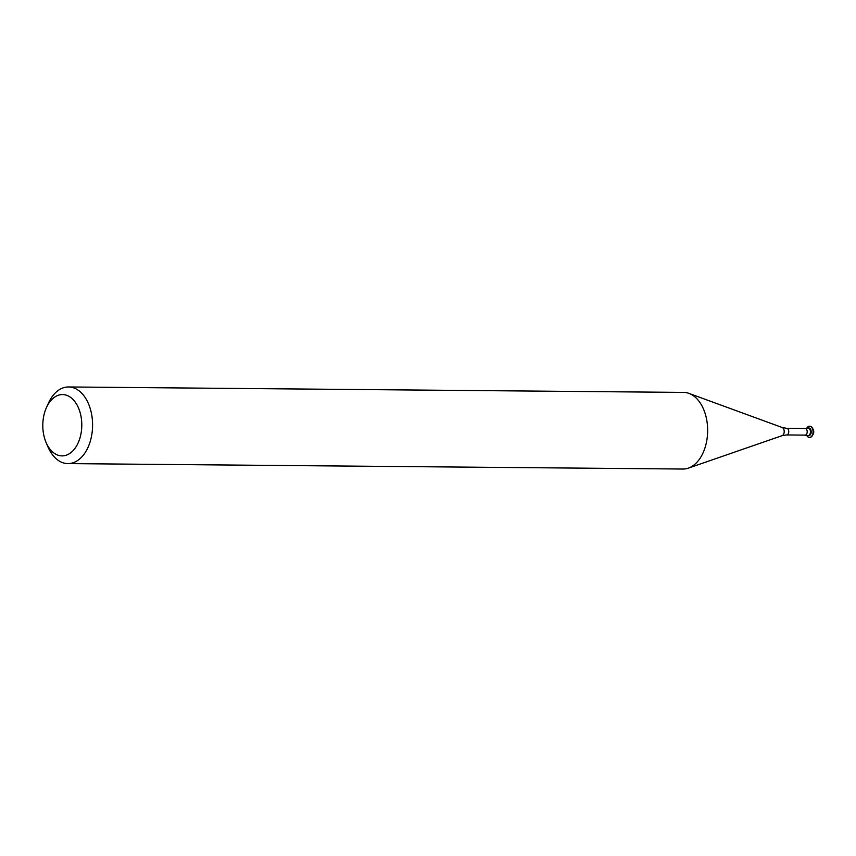 <?xml version="1.0" encoding="UTF-8"?>
<svg xmlns="http://www.w3.org/2000/svg" width="856" height="856" viewBox="0 0 856 856"><rect width="100%" height="100%" fill="white"/><g stroke="black" fill="none" stroke-linecap="round" stroke-linejoin="round"><path stroke-width="1.28" d="M47.166 444.767A30.655 19.495 90.5 0 1 46.074 442.445A30.655 19.495 90.5 0 1 46.374 407.734A30.655 19.495 90.5 0 1 77.425 405.701A30.655 19.495 90.5 0 1 74.6 448.854A30.655 19.495 90.5 0 1 47.166 444.767M46.374 407.734L48.311 403.411A38.317 24.375 90.5 0 1 68.544 386.966A38.317 24.375 90.5 0 1 87.119 400.875A38.317 24.375 90.5 0 1 90.148 441.707A38.317 24.375 90.5 0 1 67.87 463.599A38.317 24.375 90.5 0 1 49.295 449.7A38.317 24.375 90.5 0 1 47.925 446.8L46.074 442.445M68.544 386.966L683.612 392.401A38.317 24.375 90.5 0 1 688.984 393.396A38.317 24.375 90.5 0 1 702.188 406.3A38.317 24.375 90.5 0 1 688.331 468.136A38.317 24.375 90.5 0 1 682.938 469.035L67.87 463.599M808.385 427.979A3.884 2.472 90.5 0 1 808.76 427.947L808.01 427.936A3.884 2.472 90.5 0 1 809.894 429.348A3.884 2.472 90.5 0 1 810.054 433.917A3.884 2.472 90.5 0 1 807.326 435.565L805.057 435.115A3.317 2.108 90.5 0 0 806.994 433.211A3.317 2.108 90.5 0 0 806.727 429.68A3.317 2.108 90.5 0 0 805.122 428.471L807.39 428.054A3.884 2.472 90.5 0 1 809.894 429.348A3.884 2.472 90.5 0 1 810.204 433.478A3.884 2.472 90.5 0 1 807.946 435.704L808.695 435.704A3.884 2.472 90.5 0 1 808.321 435.661M808.76 427.947A3.884 2.472 90.5 0 1 810.643 429.348A3.884 2.472 90.5 0 1 810.953 433.489A3.884 2.472 90.5 0 1 808.695 435.704M806.759 428.268A5.618 3.574 90.5 0 1 809.551 426.213A5.618 3.574 90.5 0 1 812.28 428.246A5.618 3.574 90.5 0 1 812.718 434.238A5.618 3.574 90.5 0 1 809.455 437.448A5.618 3.574 90.5 0 1 806.727 435.415A5.618 3.574 90.5 0 1 806.694 435.351M809.68 426.213A5.618 3.574 90.5 0 1 809.808 426.213A5.618 3.574 90.5 0 1 812.537 428.257A5.618 3.574 90.5 0 1 812.975 434.238A5.618 3.574 90.5 0 1 809.712 437.448A5.618 3.574 90.5 0 1 809.583 437.448M812.74 428.695A3.884 2.472 90.5 0 1 813.2 429.37A3.884 2.472 90.5 0 1 812.686 435.019M688.984 393.396L782.17 427.497A4.194 2.664 90.5 0 1 783.615 428.91A4.194 2.664 90.5 0 1 782.095 435.672L786.621 434.955L805.057 435.115M782.17 427.497L786.675 428.31A3.317 2.108 90.5 0 1 788.28 429.509A3.317 2.108 90.5 0 1 788.547 433.05A3.317 2.108 90.5 0 1 786.621 434.955M786.675 428.31L805.122 428.471M782.095 435.672L688.331 468.136"/></g></svg>
